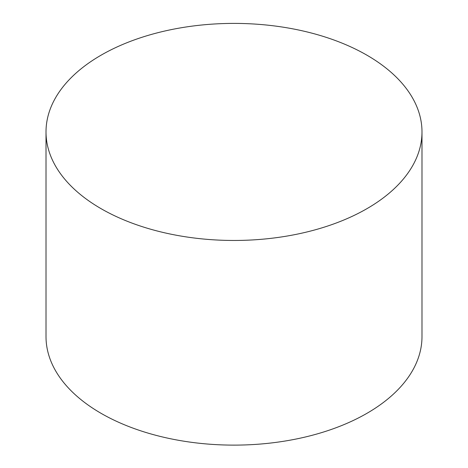 <?xml version="1.0" encoding="UTF-8"?>
<svg xmlns="http://www.w3.org/2000/svg" width="468" height="468" viewBox="0 0 468 468"><rect width="100%" height="100%" fill="white"/><g stroke="black" fill="none" stroke-linecap="round" stroke-linejoin="round"><path stroke-width="0.7" d="M101.07 208.675A187.99 108.535 0 0 0 305.937 232.204A187.99 108.535 0 0 0 421.99 131.935A187.99 108.535 0 0 0 234 23.4A187.99 108.535 0 0 0 46.01 131.935A187.99 108.535 0 0 0 101.07 208.675M46.01 131.935L46.01 336.591A187.99 108.535 0 0 0 101.07 413.332A187.99 108.535 0 0 0 305.937 436.86A187.99 108.535 0 0 0 421.99 336.591L421.99 131.935"/></g></svg>
